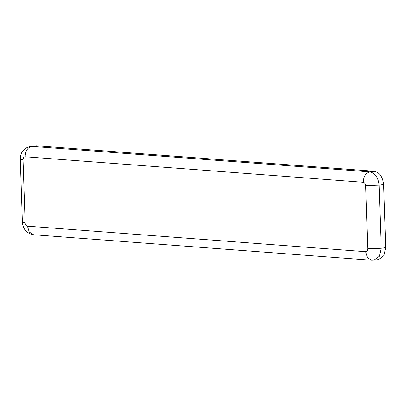 <?xml version="1.0" encoding="UTF-8"?>
<svg xmlns="http://www.w3.org/2000/svg" width="406" height="406" viewBox="0 0 406 406"><rect width="100%" height="100%" fill="white"/><g stroke="black" fill="none" stroke-linecap="round" stroke-linejoin="round"><path stroke-width="0.61" d="M36.149 145.749L31.622 146.373C27.552 147.535 25.395 151.002 25.152 156.767L363.294 182.279C363.532 176.514 365.694 173.047 369.764 171.885L31.622 146.373L36.149 145.749L374.291 171.261L369.764 171.885C375.159 173.088 378.265 177.518 379.082 185.172L383.609 184.552C382.787 176.899 379.681 172.469 374.291 171.261M383.609 184.552L385.7 247.65L381.173 248.269L379.082 185.172L365.623 185.603L367.714 248.7L381.173 248.269L379.346 256.252L374.007 260.18L378.529 259.556L383.873 255.628L385.7 247.65M367.714 248.7C367.638 250.593 366.928 251.588 365.593 251.69L27.456 226.178L29.247 232.044L33.525 234.739C26.644 233.359 22.934 229.187 22.391 222.234L20.3 159.137L23.03 159.756C23.112 157.863 23.817 156.868 25.152 156.767M363.294 182.279C364.639 182.583 365.415 183.69 365.623 185.603M22.391 222.234L25.126 222.853L23.03 159.756M27.456 226.178C26.106 225.873 25.329 224.767 25.126 222.853M365.593 251.69L367.389 257.556L371.663 260.251L374.007 260.18M20.3 159.137C20.376 152.367 23.715 148.124 30.313 146.409M33.525 234.739L371.663 260.251"/></g></svg>
